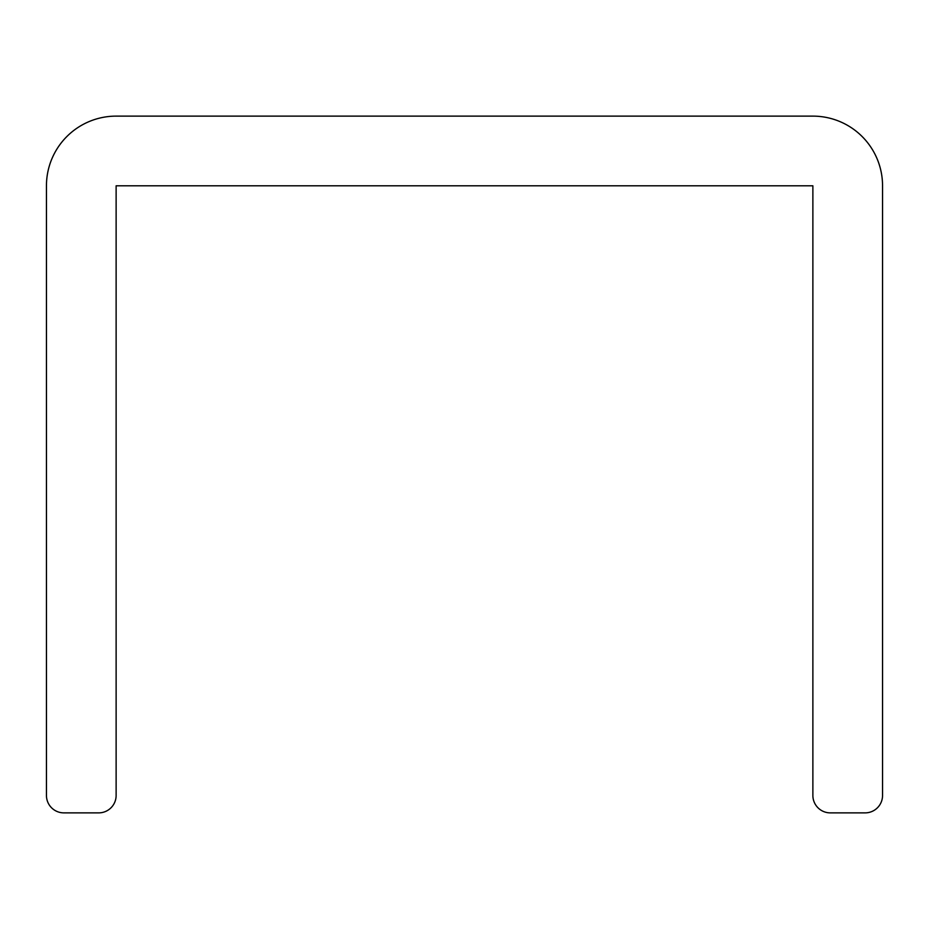 <?xml version="1.0" encoding="UTF-8"?>
<svg xmlns="http://www.w3.org/2000/svg" width="929" height="929" viewBox="0 0 929 929"><rect width="100%" height="100%" fill="white"/><g stroke="black" fill="none" stroke-linecap="round" stroke-linejoin="round"><path stroke-width="1.39" d="M116.125 795.456L116.125 185.8L812.875 185.8L812.875 795.456A17.419 17.419 0 0 0 830.294 812.875L865.131 812.875A17.419 17.419 0 0 0 882.55 795.456L882.55 185.8A69.675 69.675 0 0 0 812.875 116.125L116.125 116.125A69.675 69.675 0 0 0 46.45 185.8L46.45 795.456A17.419 17.419 0 0 0 63.869 812.875L98.706 812.875A17.419 17.419 0 0 0 116.125 795.456"/></g></svg>
